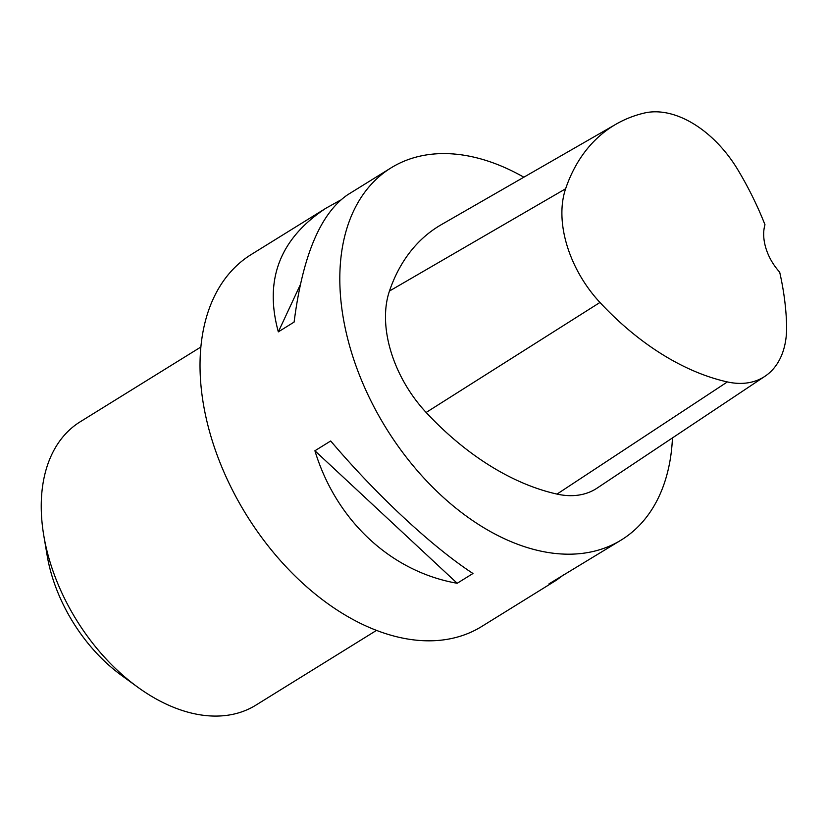 <?xml version="1.0" encoding="UTF-8"?>
<svg xmlns="http://www.w3.org/2000/svg" width="828" height="828" viewBox="0 0 828 828"><rect width="100%" height="100%" fill="white"/><g stroke="black" fill="none" stroke-linecap="round" stroke-linejoin="round"><path stroke-width="1.24" d="M672.45 437.919A218.789 141.226 -121.8 0 1 621.486 539.866A218.789 141.226 -121.8 0 1 567.863 554.191A218.789 141.226 -121.8 0 1 366.328 391.251A218.789 141.226 -121.8 0 1 390.992 167.908A218.789 141.226 -121.8 0 1 523.845 177.202M390.992 167.908L347.719 194.715C320.498 213.376 302.624 255.831 294.106 322.082L278.332 331.862C264.018 279.75 279.916 238.516 326.025 208.17L251.194 254.538A218.789 141.226 58.2 0 0 226.541 477.88A218.789 141.226 58.2 0 0 428.066 640.82A218.789 141.226 58.2 0 0 481.689 626.496L556.519 580.117L548.954 583.895L621.486 539.866M326.025 208.17L340.432 200.148M563.806 574.694L556.519 580.117M314.909 450.763L330.693 440.982C376.875 495.382 431.75 546.49 472.974 573.493L457.201 583.274C391.023 571.724 336.147 520.626 314.909 450.763L457.201 583.274M764.948 376.295L597.164 488.075A104.183 67.244 -121.8 0 1 557.016 494.088A250.046 161.398 -121.8 0 1 426.141 412.468A104.183 67.244 -121.8 0 1 389.46 291.042A250.046 161.398 -121.8 0 1 441.345 224.647L616.115 124.138A243.422 157.113 -121.8 0 1 644.236 113.063A97.559 62.969 -121.8 0 1 737.81 169.719A243.422 157.113 -121.8 0 1 764.979 224.75A41.679 26.9 -121.8 0 0 779.676 272.133A243.422 157.113 -121.8 0 1 786.6 324.886A97.559 62.969 -121.8 0 1 764.948 376.295A97.559 62.969 -121.8 0 1 727.367 381.925A243.422 157.113 -121.8 0 1 599.958 302.468A97.559 62.969 -121.8 0 1 565.617 188.774A243.422 157.113 -121.8 0 1 616.115 124.138M278.332 331.862L300.222 284.925M200.883 347.004L80.212 421.783A166.697 107.599 58.2 0 0 43.791 535.612L47.124 555.391A131.973 85.18 58.2 0 0 121.457 675.348L137.686 687.136A166.697 107.599 58.2 0 0 255.831 705.177L376.502 630.398M43.791 535.612A166.697 107.599 58.2 0 0 137.686 687.136M727.367 381.925L557.016 494.088M599.958 302.468L426.141 412.468M565.617 188.774L389.46 291.042"/></g></svg>
